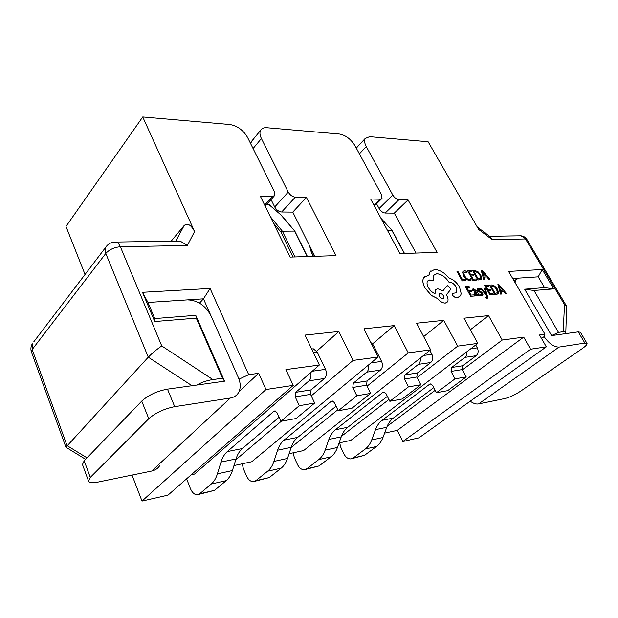 <?xml version="1.0" encoding="UTF-8"?>
<svg xmlns="http://www.w3.org/2000/svg" width="618" height="618" viewBox="0 0 618 618"><rect width="100%" height="100%" fill="white"/><g stroke="black" fill="none" stroke-linecap="round" stroke-linejoin="round"><path stroke-width="0.93" d="M186.628 478.803L190.414 488.606C192.121 492.523 194.322 494.585 197.018 494.794L199.629 493.813L211.24 484.025C213.959 481.708 216.014 478.309 217.405 473.844L220.981 462.102C222.38 457.583 224.489 454.075 227.308 451.588L273.851 411.287L274.94 410.9L276.941 412.623L280.873 421.321L296.161 418.51L314.662 403.052L310.584 394.361L311.101 389.881L324.427 378.502C326.605 376.138 326.968 373.094 325.508 369.355L317.188 352.036L313.311 348.799L311.897 348.969M314.662 403.052L299.313 405.694L295.226 396.864L295.744 392.322L309.031 380.812C310.939 378.849 311.449 376.146 310.56 372.708M280.873 421.321L299.313 405.694M198.764 494.392L214.546 490.337L226.227 480.626C228.954 478.324 231.024 474.964 232.422 470.545L236.037 458.942C237.443 454.469 239.568 451.009 242.403 448.544L279.035 417.258M266.721 204.365L269.046 204.496L281.823 215.697L268.706 204.404M307.131 256.555L294.492 231.078L282.364 231.171L295.002 256.941M242.186 463.801L243.415 468.792L246.451 475.875C248.166 479.583 250.398 481.515 253.141 481.685L255.79 480.704L267.625 471.217C270.39 468.969 272.492 465.702 273.921 461.43L277.613 450.213C279.05 445.895 281.198 442.534 284.071 440.132L331.233 401.337L332.329 400.958L334.33 402.573L338.247 410.777L351.966 408.251L370.584 393.411L366.536 385.223L367.077 380.966L380.472 370.082C382.658 367.826 383.036 364.937 381.592 361.414L373.342 345.083L370.785 342.418M370.584 393.411L356.841 395.783L352.785 387.463L353.318 383.16L366.706 372.144C368.49 370.452 369.07 368.089 368.436 365.045M338.247 410.777L356.841 395.783M254.91 481.267L269.309 477.552L281.182 468.135C283.956 465.902 286.064 462.673 287.501 458.448L291.209 447.355C292.662 443.083 294.817 439.761 297.698 437.382L336.061 406.188M281.514 215.628L294.871 231.209L281.823 215.697M294.871 231.209L307.447 256.547M293.133 257.003L280.896 232.005L282.364 231.171L270.336 216.686M293.117 452.832L294.338 457.583L297.374 464.311C299.089 467.834 301.329 469.649 304.095 469.773L306.775 468.807L318.733 459.599C321.53 457.42 323.662 454.284 325.114 450.19L328.876 439.444C330.336 435.311 332.515 432.09 335.412 429.773L382.859 392.384L383.956 392.013L385.949 393.535L389.834 401.291L402.21 399.012L420.827 384.759L416.826 377.003L417.382 372.963L430.761 362.527C432.948 360.371 433.334 357.629 431.905 354.292L429.881 350.445M420.827 384.759L408.459 386.883L404.442 379.027L404.991 374.933L418.386 364.381C420.055 362.897 420.673 360.796 420.24 358.085M389.834 401.291L408.459 386.883M305.879 469.356L319.073 465.933L331.063 456.802C333.859 454.639 335.991 451.534 337.459 447.478L341.229 436.856C342.696 432.762 344.883 429.572 347.779 427.277L387.37 396.377M313.094 256.362L311.835 252.955L313.527 256.346M404.28 253.442L391.835 230.321L387.455 230.359M339.614 442.812L340.819 447.347L343.847 453.759C345.555 457.111 347.787 458.826 350.56 458.911L353.257 457.961L365.284 449.023C368.089 446.907 370.228 443.886 371.704 439.962L375.505 429.657C376.988 425.694 379.182 422.588 382.079 420.348L429.549 384.288L430.646 383.925L432.623 385.362L436.462 392.716L447.687 390.653L466.219 376.934L462.279 369.579L462.843 365.725L476.146 355.705C478.317 353.643 478.703 351.032 477.305 347.864L475.736 344.991M466.219 376.934L455.026 378.865L451.063 371.41L451.627 367.509L464.952 357.389C466.52 356.061 467.162 354.184 466.884 351.75M436.462 392.716L455.026 378.865M352.36 458.494L364.504 455.335L376.54 446.466C379.344 444.365 381.491 441.376 382.967 437.49L386.775 427.293C388.259 423.369 390.452 420.294 393.349 418.077L433.797 387.61M381.267 218.818L392.136 230.468L404.504 253.434M402.828 441.522L530.592 349.224L546.335 346.829L418.95 437.838L402.828 441.522L397.289 430.391L523.701 337.119L502.233 340.054L462.442 369.881M387.162 426.312L435.203 390.298M397.289 430.391L384.597 433.118M470.368 329.773L488.529 315.574L464.01 318.177L477.838 343.384L350.808 440.402L339.073 442.928M477.838 343.384L457.683 346.134L417.135 377.598M341.414 436.347L388.923 399.483M423.685 336.617L443.755 320.333L416.609 323.214L430.653 349.827L303.592 450.576L289.093 453.697M430.653 349.827L408.259 352.886L367.015 386.196M291.178 447.447L337.783 409.811M372.569 343.878L394.137 325.609L363.925 328.822L378.146 357.003L251.742 461.746L233.975 465.57M378.146 357.003L353.117 360.418L311.279 395.852M235.759 459.831L281.321 421.237M541.53 338.494L544.079 336.648L544.952 334.222L508.599 271.426L542.225 269.51L553.728 288.876L533.991 290.491L558.487 332.368L563.214 331.727L564.497 304.589L566.66 306.289L565.818 332.16M546.335 346.829L539.499 334.964L544.952 334.222M85.045 274.446L65.987 226.451L142.75 116.933L194.577 231.541L187.354 245.47L120.386 246.76L161.754 345.949L212.862 379.568L222.526 378.255L196.285 318.131L154.739 321.538L142.511 292.306L210.089 288.451L248.706 374.678L258.679 373.311L266.01 389.518L293.226 385.369L285.902 369.595L319.351 365.029L194.539 474.068L191.209 474.786M212.862 379.568C206.868 380.518 201.491 382.349 196.748 385.06L167.486 389.139L174.709 406.659L230.321 398.038C233.928 397.428 236.624 395.69 238.417 392.816C240.835 388.49 240.811 383.392 238.339 377.536L203.461 298.826L147.988 302.472L154.732 318.571L195.759 315.311L224.535 381.182L196.748 385.06M224.535 381.182L222.526 378.255M199.514 303.121L203.461 298.826L210.089 288.451M142.75 116.933L229.896 124.504C237.42 125.848 243.314 130.174 247.594 137.482L274.446 191.665L274.763 195.396L272.275 196.617L260.394 196.331L290.066 257.103L336.014 255.628L306.428 197.436L295.28 197.165C292.391 196.802 290.051 195.095 288.251 192.067L261.406 138.54C259.807 135.249 259.529 132.538 260.557 130.398C261.677 128.389 263.731 127.493 266.729 127.71L339.498 134.036C345.701 135.195 350.862 139.089 354.995 145.717L381.576 194.74L382.017 198.393L380.255 199.212L370.622 198.981L399.916 253.581L437.08 252.391L408.05 199.884L398.965 199.668C396.586 199.336 394.531 197.806 392.809 195.064L366.281 146.582C364.489 143.175 364.118 140.479 365.168 138.494L369.634 136.655L428.12 141.738L478.656 229.417L492.09 239.583L490.522 236.995L477.22 226.922M316.725 351.202L338.834 331.487L305.014 335.087L319.351 365.029M338.834 331.487L353.117 360.418M394.137 325.609L408.259 352.886M443.755 320.333L457.683 346.134M488.529 315.574L502.233 340.054M530.592 349.224L523.701 337.119M258.679 373.311L239.135 391.426M248.706 374.678L239.058 379.158L238.339 377.536M544.095 336.609C549.085 343.678 554.083 347.161 559.097 347.077L584.891 343.075L578.247 331.881L551.611 335.597L524.643 289.201L533.991 290.491M565.13 333.712L565.787 332.785C566.08 331.827 565.223 331.472 563.214 331.727M558.487 332.368L551.611 335.597M171.171 241.19L184.156 225.5C187.563 222.774 191.032 224.79 194.577 231.541M132.028 475.087L142.009 501.067L266.01 389.518M293.226 385.369L167.996 495.142L142.009 501.067M271.047 199.537L274.716 206.991C276.47 209.996 278.788 211.657 281.661 211.989L292.777 212.098L314.848 256.308M376.571 203.786L379.112 208.513C380.796 211.225 382.828 212.731 385.207 213.025L394.299 213.117L416.007 253.071M394.299 213.117L408.05 199.884M292.777 212.098L306.428 197.436M356.316 148.158L358.919 145.184M250.483 143.322L254.292 137.992M85.608 459.313L65.917 447.223L148.274 357.181L105.778 253.442L32.175 349.533L67.03 445.593L87.014 457.861M524.643 289.201L544.566 287.617L538.208 276.841L512.708 278.517M544.566 287.617L553.728 288.876M538.208 276.841L542.225 269.51M196.285 318.131L195.759 315.311M154.739 321.538L154.732 318.571M142.511 292.306L147.988 302.472M174.709 406.659C164.172 408.792 155.527 412.809 148.768 418.71L90.282 477.413L88.513 481.02C89.301 482.789 92.53 483.129 98.208 482.032L151.696 471.047C155.188 470.283 157.868 468.49 159.738 465.655M210.939 315.705C205.485 305.524 197.675 300.248 187.509 299.877M148.768 418.71L141.731 401.09L84.179 460.804L90.282 477.413M141.731 401.09C148.39 395.111 156.972 391.124 167.486 389.139M88.513 481.02L82.464 464.512L84.179 460.804M470.236 401.198C473.326 403.461 476.107 404.365 478.587 403.933L505.037 398.502C509.85 397.266 515.041 394.825 520.626 391.171L582.148 348.66C585.679 346.18 587.309 344.442 587.046 343.438L584.891 343.075M518.981 278.108L516.015 279.591L515.08 282.611M578.247 331.881L580.433 332.306L587.046 343.438M187.354 245.47L180.108 241.051L177.961 241.082M161.754 345.949C156.617 349.479 152.121 353.218 148.274 357.181L192.02 385.717M465.941 280.657L465.331 279.568L462.511 279.715L457.822 271.217L456.903 271.256L462.156 280.896L465.941 280.657L462.156 280.896M456.903 271.256L462.194 280.866M470.607 278.78L469.155 279.514L466.791 278.602L464.589 275.914L463.747 273.009L465.076 271.866L467.038 272.36L466.327 271.078L464.45 270.761L462.967 271.449L462.643 272.275L463.678 276.03L466.497 279.444L469.634 280.626L471.264 279.962L470.607 278.78L470.29 279.143M463.199 271.194L462.604 272.306L463.639 276.068L466.459 279.475L469.595 280.657L471.04 280.186M464.141 272.19L467.038 272.36M473.867 275.829L473.264 274.747L470.785 274.863L469.101 271.835L471.781 271.719L471.171 270.63L467.602 270.792L472.878 280.278L476.602 280.078L475.999 278.996L473.172 279.143L471.395 275.952L473.867 275.829L471.41 275.983M476.602 280.078L472.84 280.309L467.602 270.792M469.116 271.866L471.781 271.719M477.907 280.008L481.391 279.174L481.708 278.44L480.765 274.886L477.876 271.611L474.601 270.483L472.639 270.568L477.868 280.039L481.105 279.475M474.13 271.611L478.193 278.88L480.449 278.278L479.862 274.964L477.637 272.353L474.13 271.611M472.639 270.568L477.868 280.039M480.24 278.494L480.626 277.768L479.823 274.995L477.598 272.384L474.145 271.642M489.912 279.351L482.102 270.151L481.175 270.197L483.848 279.684L484.813 279.63L484.025 277.026L486.829 276.879L488.954 279.398L489.912 279.351L488.923 279.429L486.791 276.91L484.033 277.057M483.709 275.952L485.972 275.837L482.279 271.364L483.709 275.952M481.175 270.197L483.809 279.715L484.813 279.63M485.91 275.844L482.341 271.511M471.712 291.642L471.101 290.53L468.568 290.699L466.853 287.594L469.587 287.424L468.977 286.312L465.323 286.536L470.692 296.269L474.493 295.991L473.882 294.886L470.993 295.087L469.186 291.812L471.712 291.642L469.201 291.843M474.493 295.991L470.653 296.3L465.323 286.536M466.868 287.617L469.587 287.424M473.635 288.706L472.268 289.463L472.917 290.638L474.099 289.695L476.045 291.317L474.037 292.129L474.307 294.075L475.559 295.52L477.019 295.983L477.706 295.651L477.892 294.631L478.479 295.705L479.352 295.643L476.887 291.202L473.635 288.706M474.894 293.017L475.852 294.701L477.196 294.724L476.555 292.237L474.894 293.017M472.569 289.085L472.229 289.494L472.917 290.638M477.876 294.709L478.44 295.736L479.352 295.643M474.184 291.974L474.269 294.106L475.52 295.551L477.56 295.798M473.326 289.981L474.06 289.726L475.999 291.325M477.081 294.84L476.517 292.268L475.049 292.762M479.707 294.068L480.402 295.311L481.97 295.62L483.106 294.971L481.909 292.329L478.587 290.36L479.02 289.371L480.549 289.788L479.9 288.621L477.598 288.838L477.745 290.53L482.009 293.627L482.11 294.392L481.507 294.631L479.668 294.098L480.364 295.342L482.812 295.35M478.579 289.525L480.549 289.788M477.745 288.676L477.706 290.56L478.564 291.626L481.383 293.017L482.025 294.485M484.327 288.181L486.065 293.975L481.468 288.367L480.503 288.428L486.242 295.126L486.536 297.281L485.655 297.335L486.868 298.471L487.409 298.193L487.386 296.138L485.207 288.127L484.288 288.212L485.98 293.898M480.503 288.428L486.204 295.157L486.459 297.366M485.655 297.335L486.219 298.44L487.27 298.332M488.722 286.227L488.112 285.145L484.612 285.354L489.943 294.879L493.589 294.608L492.979 293.527L490.213 293.728L488.413 290.522L490.839 290.36L490.228 289.27L487.803 289.433L486.103 286.389L488.722 286.227L486.119 286.42M493.589 294.608L489.904 294.91L484.612 285.354M488.413 290.522L490.839 290.36M494.856 294.523L498.216 293.681L498.548 292.878L497.575 289.294L494.686 286.026L491.457 284.937L489.541 285.053L494.817 294.547L497.923 293.983M491.016 286.088L495.118 293.372L497.289 292.77L496.687 289.386L494.462 286.783L491.016 286.088M489.541 285.053L494.817 294.547M497.073 292.986L497.482 292.214L496.648 289.417L494.423 286.814L491.032 286.111M506.605 293.674L498.796 284.489L497.884 284.543L500.673 294.098L501.615 294.029L500.796 291.41L503.546 291.217L505.671 293.735L506.605 293.674L505.632 293.766L503.508 291.248L500.804 291.441M500.464 290.329L502.681 290.182L499.012 285.709L500.464 290.329M497.884 284.543L500.634 294.129L501.615 294.029M502.619 290.182L499.058 285.856M459.498 286.968C456.787 282.519 453.427 279.583 449.417 278.177L443.624 272.847C440.294 270.607 437.258 269.51 434.5 269.556L429.95 271.881L428.846 275.744L427.525 275.667L423.84 277.559L423.075 279.375C422.588 281.708 423.183 284.473 424.844 287.679L431.356 295.389L437.575 298.548C440.109 301.561 442.697 303.067 445.339 303.067L447.447 301.955C448.436 300.456 448.22 298.309 446.814 295.512L446.428 294.801L450.97 289.085L447.316 285.47L442.905 290.846L437.59 288.683L435.42 289.819L435.041 293.72C432.306 292.546 430.035 290.414 428.235 287.331C426.876 284.604 426.667 282.519 427.617 281.059L429.858 279.9L433.295 280.811L433.689 275.296L436.818 273.728C441.221 274.006 445.254 276.787 448.915 282.063L449.332 282.04C451.974 282.225 454.315 283.956 456.347 287.239L456.903 292.152L455.597 292.932L452.268 293.372L452.469 295.342L455.18 297.428L458.255 297.204L460.456 295.829L461.229 293.712L459.498 286.968M442.959 298.757L443.794 298.324C444.095 295.79 442.82 294.068 439.954 293.171L439.104 293.62C438.826 296.169 440.109 297.884 442.959 298.757M452.384 293.241L452.43 295.373L455.142 297.459L458.216 297.235L459.846 296.478M434.253 274.662L436.779 273.759C441.182 274.044 445.215 276.818 448.877 282.094L449.294 282.071C451.936 282.256 454.276 283.986 456.308 287.27L456.555 292.515M428.035 280.587L429.819 279.939L433.295 280.811M435.845 289.34L434.995 293.704M447.316 285.47L442.897 290.839M424.527 276.779L423.036 279.406C422.558 281.738 423.145 284.512 424.813 287.71L431.318 295.427L437.536 298.579C440.07 301.592 442.658 303.098 445.3 303.098L446.976 302.457M430.808 270.908L429.518 272.577L428.807 275.744M443.6 298.525L443.755 298.355C444.056 295.821 442.782 294.106 439.916 293.202L439.267 293.442M317.188 352.036L313.357 352.515M325.508 369.355L312.252 371.233M324.427 378.502L309.031 380.812M311.101 389.881L295.744 392.322M310.584 394.361L295.226 396.864M275.427 411.009L273.851 411.287M242.403 448.544L227.308 451.588M236.037 458.942L220.981 462.102M232.422 470.545L217.405 473.844M226.227 480.626L211.24 484.025M214.546 490.337L199.629 493.813M373.342 345.083L372.206 345.223M381.592 361.414L371.009 362.913M380.472 370.082L366.706 372.144M367.077 380.966L353.318 383.16M366.536 385.223L352.785 387.463M332.816 401.059L331.233 401.337M297.698 437.382L284.071 440.132M291.209 447.355L277.613 450.213M287.501 458.448L273.921 461.43M281.182 468.135L267.625 471.217M269.309 477.552L255.79 480.704M280.896 232.005L273.395 222.959M431.905 354.292L423.531 355.481M430.761 362.527L418.386 364.381M417.382 372.963L404.991 374.933M416.826 377.003L404.442 379.027M384.442 392.106L382.859 392.384M347.779 427.277L335.412 429.773M341.229 436.856L328.876 439.444M337.459 447.478L325.114 450.19M331.063 456.802L318.733 459.599M319.073 465.933L306.775 468.807M310.321 247.239L311.835 252.955M477.305 347.864L470.754 348.791M476.146 355.705L464.952 357.389M462.843 365.725L451.627 367.509M462.279 369.579L451.063 371.41M431.132 384.01L429.549 384.288M393.349 418.077L382.079 420.348M386.775 427.293L375.505 429.657M382.967 437.49L371.704 439.962M376.54 446.466L365.284 449.023M364.504 455.335L353.257 457.961M564.497 304.589L525.478 238.942L492.09 239.583M374.044 205.361L380.255 199.212M366.281 146.582L359.413 153.867M379.112 208.513L392.809 195.064M385.207 213.025L398.965 199.668M261.406 138.54L253.079 148.544M274.716 206.991L288.251 192.067M281.661 211.989L295.28 197.165M264.682 205.106L272.275 196.617M230.321 398.038L151.696 471.047M559.097 347.077L478.587 403.933M175.751 241.12L184.04 225.64M519.336 235.813L520.974 235.79L526.922 239.483L566.66 306.289M31.441 352.021L32.175 349.533L32.29 343.786C30.792 346.435 30.506 349.178 31.441 352.021L65.917 447.223M33.758 341.862L105.593 247.439L105.778 253.442C109.386 249.502 114.253 247.277 120.386 246.76C119.212 244.071 117.706 242.495 115.86 242.04L114.206 242.086M107.13 245.454L105.593 247.439C108.011 243.793 111.433 241.993 115.86 242.04L180.108 241.051M313.311 348.799L311.673 349M311.572 253.303L309.579 245.755M381.012 218.339L392.098 230.414M374.369 205.964L381.484 198.926M265.168 206.103L274.098 196.138M260.557 130.398L251.881 140.919M365.168 138.494L356.887 147.362M516.015 279.591L514.176 281.051M526.922 239.483C525.57 237.304 523.585 236.076 520.974 235.79L489.564 236.269M184.156 225.5L175.79 241.113"/></g></svg>
